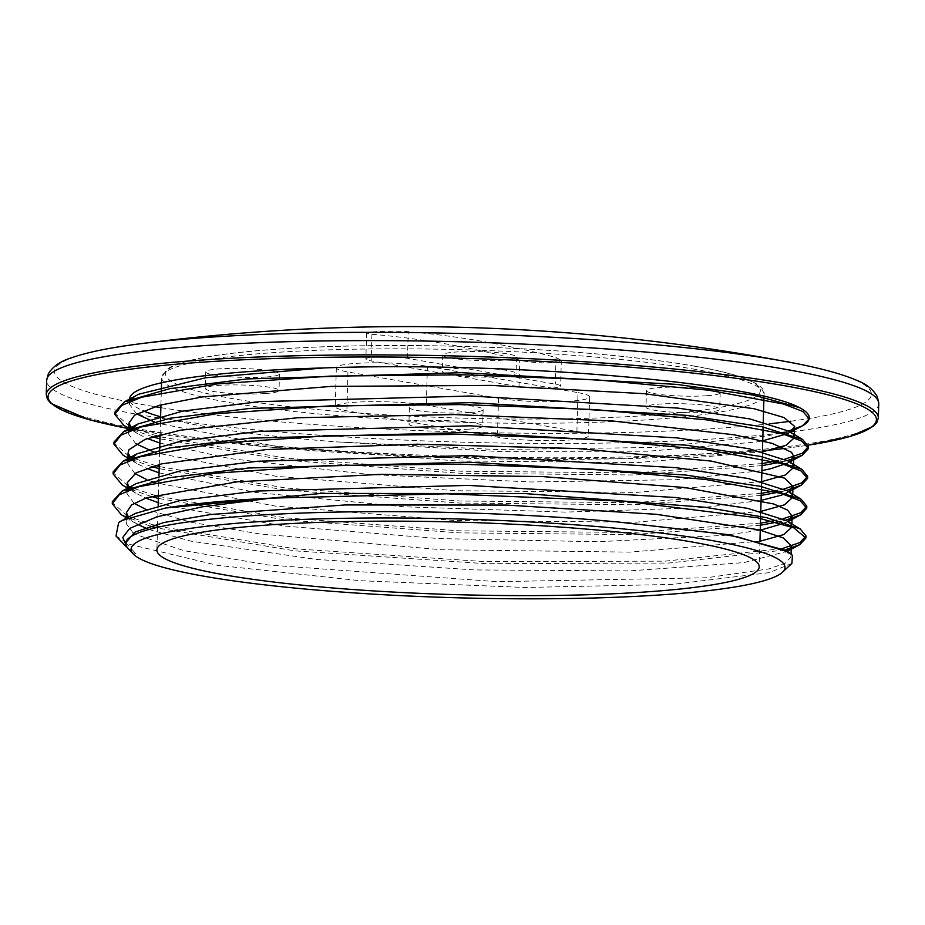 <?xml version="1.0" encoding="UTF-8"?>
<svg xmlns="http://www.w3.org/2000/svg" width="925" height="925" viewBox="0 0 925 925"><rect width="100%" height="100%" fill="white"/><g stroke="black" fill="none" stroke-linecap="round" stroke-linejoin="round"><path stroke-width="0.69" stroke-dasharray="4.62 3.47" d="M791.893 563.429L769.23 572.633L672.683 584.403L524.914 587.479L360.23 580.715L217.213 565.268L129.662 544.363L116.007 535.991M127.234 547.646L136.033 553.867A332.757 40.076 1.6 0 1 127.904 548.398M782.272 548.606L665.052 561.163L484.168 561.556L295.572 548.86L157.551 526.152M153.735 525.111L129.222 516.67M127.222 515.757L112.422 502.657M783.082 518.809L776.884 520.208M760.431 523.168L632.954 532.511L458.8 530.8L284.969 517.803L158.383 496.367M154.544 495.314L133.593 488.354M130.945 487.255L130.067 486.862M128.032 485.937L113.232 472.802M783.914 489.013L777.717 490.412M761.263 493.372L633.81 502.714L459.656 501.003L285.825 488.007L159.216 466.582M155.365 465.518L134.449 458.569M128.899 456.152L114.052 443.063M784.758 459.216L778.549 460.615M762.096 463.564L634.654 472.918L460.523 471.207L286.681 458.222L160.048 436.785M156.209 435.733L135.293 428.784M129.754 426.367L114.885 413.429M785.591 550.375L790.991 556.966L785.313 563.186L768.976 568.875L706.446 577.778L496.864 581.675L267.938 564.955L183.659 550.606L135.177 534.303M133.223 533.077L126.158 523.492L135.374 513.398M786.389 520.578L791.106 524.695M760.096 541.206L629.925 552.121L441.803 549.751L259.671 533.945L190.862 522.243L145.398 509.12M134.067 503.304L126.991 493.696L127.974 490.447M130.541 487.406L136.287 483.555M787.175 490.759L791.904 494.887M760.928 511.398L635.891 522.186L454.603 520.509L275.141 506.067L154.926 482.596M151.411 481.347L146.231 479.323M134.911 473.507L127.812 463.899L128.795 460.662M787.973 460.939L792.702 465.078M761.761 481.601L636.724 492.389L455.424 490.724L275.939 476.271L155.735 452.799M135.744 443.699L128.633 434.103L129.616 430.888M788.794 431.131L793.523 435.27M762.57 451.816L637.545 462.592L456.256 460.928L276.772 446.486L156.556 423.002M136.565 413.891L129.442 404.317L130.425 401.092M133.05 398.028L138.819 394.189M784.909 549.97L668.879 563.048L486.18 563.695L294.855 550.861L155.747 527.747M150.151 526.163L121.233 514.658M785.73 520.185L780.966 521.353M760.373 525.227L632.931 534.581L458.788 532.858L284.946 519.873L158.325 498.436M150.948 496.367L130.888 489.313M130.46 489.128L122.135 484.885M786.562 490.4L781.833 491.557M761.206 495.418L633.764 504.772L459.621 503.061L285.779 490.077L159.158 468.64M151.781 466.57L131.72 459.528M131.362 459.378L123.048 455.146M787.406 460.604L782.677 461.772M762.038 465.633L634.573 474.988L460.419 473.265L286.588 460.28L159.99 438.843M152.648 436.785L132.553 429.743M132.194 429.593L123.881 425.373M788.586 431.004L784.261 432.195M780.353 433.178L767.264 435.964L653.062 447.48L496.783 449.527L336.11 441.838L496.309 451.365L648.437 451.215L756.407 441.988L762.732 440.832M130.101 401.219A332.757 40.076 -178.4 0 0 143.051 410.7M160.615 416.805A332.757 40.076 -178.4 0 0 336.11 441.838M138.195 344.031A408.619 49.222 -178.4 0 0 154.637 406.642M160.869 407.659A408.619 49.222 -178.4 0 0 769.901 423.766M790.794 421.222A408.619 49.222 -178.4 0 0 795.234 363.352M371.931 334.26A2074.023 1309.546 -94.1 0 1 519.757 360.103C532.326 363.675 562.227 363.826 561.325 360.299L556.041 357.524A2074.023 1309.546 85.9 0 0 408.226 331.682C395.588 330.468 365.653 331.532 366.601 333.15L371.931 334.26L371.191 360.912L519.006 386.743A23.46 2.821 -178.4 0 0 545.01 388.338A23.46 2.821 -178.4 0 0 560.608 386.107A23.46 2.821 -178.4 0 0 555.301 384.164L407.474 358.322A23.46 2.821 -178.4 0 0 381.482 356.738A23.46 2.821 -178.4 0 0 365.884 358.958A23.46 2.821 -178.4 0 0 371.191 360.912M788.169 433.409L790.436 432.125M132.414 429.801L137.733 433.756L147.364 438.519M159.875 443.052L229.481 458.534L369.468 474.525L531.239 481.971L676.441 479.682L761.899 470.628M787.337 463.194L789.592 461.922M131.581 459.586L136.912 463.541L146.532 468.304M159.042 472.86L255.936 492.47L403.936 506.784L565.337 512.103L701.902 507.721L761.067 500.413M786.516 493.002L788.771 491.73M128.98 487.44L129.639 488.261M130.714 489.383L135.998 493.279L145.699 498.089M158.21 502.645L172.027 506.657L284.819 526.094L439.063 538.593L598.197 541.738L724.506 535.344L760.234 530.198M785.683 522.798L787.961 521.527M128.136 517.237L137.062 524.186M148.925 529.493L191.024 541.171L315.772 559.371L474.433 569.927L629.416 570.898L743.966 562.597L787.106 551.312M125.661 542.721L136.033 553.867M265.51 393.541A36.896 4.44 -178.4 0 0 279.026 390.489A36.896 4.44 -178.4 0 0 242.281 385.02A36.896 4.44 -178.4 0 0 205.281 388.431A36.896 4.44 -178.4 0 0 226.313 393.033A36.896 4.44 -178.4 0 0 265.51 393.541M265.972 377.018A36.896 4.44 1.6 0 1 226.775 376.51A36.896 4.44 1.6 0 1 205.743 371.908A36.896 4.44 1.6 0 1 242.743 368.497A36.896 4.44 1.6 0 1 279.489 373.966A36.896 4.44 1.6 0 1 265.972 377.018M502.576 376.672A36.896 4.44 -178.4 0 0 516.092 373.619A36.896 4.44 -178.4 0 0 479.347 368.15A36.896 4.44 -178.4 0 0 442.347 371.561A36.896 4.44 -178.4 0 0 463.379 376.163A36.896 4.44 -178.4 0 0 502.576 376.672M503.038 360.149A36.896 4.44 1.6 0 1 463.841 359.652A36.896 4.44 1.6 0 1 442.809 355.038A36.896 4.44 1.6 0 1 479.809 351.627A36.896 4.44 1.6 0 1 516.555 357.096A36.896 4.44 1.6 0 1 503.038 360.149M706.226 412.261A36.896 4.44 -178.4 0 0 719.743 409.208A36.896 4.44 -178.4 0 0 682.985 403.739A36.896 4.44 -178.4 0 0 645.985 407.15A36.896 4.44 -178.4 0 0 667.018 411.764A36.896 4.44 -178.4 0 0 706.226 412.261M706.688 395.738A36.896 4.44 1.6 0 1 667.48 395.241A36.896 4.44 1.6 0 1 646.448 390.627A36.896 4.44 1.6 0 1 683.448 387.217A36.896 4.44 1.6 0 1 720.205 392.686A36.896 4.44 1.6 0 1 706.688 395.738M469.16 429.131A36.896 4.44 -178.4 0 0 482.677 426.078A36.896 4.44 -178.4 0 0 445.919 420.609A36.896 4.44 -178.4 0 0 408.919 424.02A36.896 4.44 -178.4 0 0 429.952 428.622A36.896 4.44 -178.4 0 0 469.16 429.131M469.623 412.608A36.896 4.44 1.6 0 1 430.414 412.111A36.896 4.44 1.6 0 1 409.382 407.497A36.896 4.44 1.6 0 1 446.382 404.086A36.896 4.44 1.6 0 1 483.139 409.555A36.896 4.44 1.6 0 1 469.623 412.608M577.986 392.628A51.361 6.186 1.6 0 1 589.607 396.894A51.361 6.186 1.6 0 1 555.451 401.762A51.361 6.186 1.6 0 1 498.529 398.282L347.95 371.966A51.361 6.186 1.6 0 1 336.342 367.711A51.361 6.186 1.6 0 1 370.497 362.831A51.361 6.186 1.6 0 1 427.408 366.312L577.986 392.628L576.911 431.489L426.333 405.173A51.361 6.186 -178.4 0 0 369.41 401.693A51.361 6.186 -178.4 0 0 335.255 406.572A51.361 6.186 -178.4 0 0 346.863 410.827L497.442 437.143A51.361 6.186 -178.4 0 0 554.364 440.624A51.361 6.186 -178.4 0 0 588.52 435.756A51.361 6.186 -178.4 0 0 576.911 431.489M46.25 394.709A416.215 50.135 -178.4 0 0 460.904 456.441A416.215 50.135 -178.4 0 0 878.345 417.95M807.19 445.33A414.319 49.904 1.6 0 1 785.36 448.336M133.223 429.501L268.944 447.053L440.069 457.459L615.275 458.823L762.454 450.891A414.319 49.904 1.6 0 1 133.292 429.478M131.824 429.212A414.319 49.904 1.6 0 1 129.488 428.772M878.75 403.658A416.215 50.135 1.6 0 1 780.446 433.154M780.318 433.178A416.215 50.135 1.6 0 1 318.952 435.143A416.215 50.135 1.6 0 1 46.655 380.418M556.041 357.524L555.301 384.164M407.474 358.322L408.226 331.682M519.006 386.743L519.757 360.103M498.529 398.282L497.442 437.143M347.95 371.966L346.863 410.827M427.408 366.312L426.333 405.173M695.912 369.468A301.284 36.283 -178.4 0 0 362.057 349.072A301.284 36.283 -178.4 0 0 161.702 377.643A301.284 36.283 -178.4 0 0 461.853 422.332A301.284 36.283 -178.4 0 0 764.027 394.466A301.284 36.283 -178.4 0 0 695.912 369.468M693.091 365.93A297.503 35.832 1.6 0 1 511.051 419.002A297.503 35.832 1.6 0 1 184.78 361.976A297.503 35.832 1.6 0 1 693.091 365.93M129.581 428.83L131.859 429.258M785.418 448.359L807.224 445.376M788.817 433.073L790.505 432.172M137.733 433.756L131.662 430.079M787.915 462.905L789.673 461.968M136.912 463.541L130.841 459.864M787.094 492.713L788.852 491.776M135.998 493.279L129.997 489.649M128.968 489.024L127.581 488.18M786.366 522.452L788.031 521.561M135.096 523.053L126.737 517.988M785.522 552.237L787.187 551.346M366.601 333.15L365.884 358.958M561.325 360.299L560.608 386.107M205.743 371.908L205.281 388.431M279.489 373.966L279.026 390.489M442.809 355.038L442.347 371.561M516.555 357.096L516.092 373.619M646.448 390.627L645.985 407.15M720.205 392.686L719.743 409.208M409.382 407.497L408.919 424.02M483.139 409.555L482.677 426.078M589.607 396.894L588.52 435.756M336.342 367.711L335.255 406.572M161.563 382.788L161.702 377.643L166.812 369.376C171.553 365.953 179.311 362.947 190.088 360.368C219.988 353.292 266.678 348.679 330.179 346.54C381.493 344.909 435.606 345.198 492.505 347.418C573.743 350.772 640.782 356.946 693.634 365.953C745.192 374.775 766.524 385.575 764.027 394.466L763.957 397.183M161.297 392.385L160.938 404.884M160.464 422.17L160.106 434.669M159.632 451.967L159.273 464.454M158.973 475.496L158.857 479.705M158.799 481.763L158.441 494.262M158.14 505.293L157.608 524.059M157.516 527.342L156.892 549.982M763.264 421.985L763.125 426.968M762.431 451.77L762.293 456.765M761.599 481.567L761.46 486.55M760.766 511.363L760.628 516.347M759.934 541.16L759.217 566.805M129.546 401.45L129.465 404.317M128.714 431.258L128.633 434.114M127.881 461.043L127.8 463.899M127.049 490.828L126.968 493.696M126.286 518.231L126.135 523.492M794.402 434.53L794.309 437.791M792.737 494.123L792.656 497.002M791.904 523.92L791.823 526.741M791.072 553.971L790.979 556.966"/><path stroke-width="1.39" d="M133.373 554.11L127.904 548.398A332.757 40.076 1.6 0 1 125.58 543.472A332.757 40.076 1.6 0 1 618.201 522.012L716.528 533.239L737.664 536.905L788.181 551.936L792.482 555.324L791.893 563.429L782.457 572.24A327.092 39.393 -178.4 0 0 711.059 540.397A327.092 39.393 -178.4 0 0 330.086 518.601A327.092 39.393 -178.4 0 0 133.373 554.11A327.092 39.393 -178.4 0 0 456.95 597.781A327.092 39.393 -178.4 0 0 782.457 572.24M116.007 535.991L118.677 522.509L122.054 520.474L165.355 508.033A347.164 41.81 1.6 0 1 271.002 498.124L202.644 506.784L156.984 516.798L129.766 528.395L122.736 537.46L127.234 547.646M165.355 508.033L321.102 493.441L524.787 493.545L705.451 507.316L766.594 517.653L800.252 528.973L805.999 535.933L799.882 542.559L782.272 548.606M157.551 526.152L153.735 525.111M129.222 516.67L127.222 515.757M112.422 502.657L112.376 501.651L121.984 491.163L168.547 477.809L248.455 467.992L469.021 462.222L685.367 474.988L760.489 486.353L801.038 499.153L806.831 506.137L800.726 512.762L783.082 518.809M776.884 520.208L760.431 523.168M158.383 496.367L154.544 495.314M133.593 488.354L130.945 487.255M130.067 486.862L128.032 485.937M113.232 472.802L113.197 471.854L122.886 461.344L169.472 448.001L249.345 438.196L469.819 432.438L686.107 445.179L761.206 456.534L801.825 469.333L807.641 476.34L801.582 482.966L783.914 489.013M777.717 490.412L761.263 493.372M159.216 466.582L155.365 465.518M134.449 458.569L128.899 456.152M114.052 443.063L114.006 442.058L123.719 431.559L170.258 418.216L250.108 408.399L470.547 402.641L686.847 415.383L761.957 426.726L802.646 439.525L808.45 446.555L802.426 453.181L784.758 459.216M778.549 460.615L762.096 463.564M160.048 436.785L156.209 435.733M135.293 428.784L129.754 426.367M114.885 413.429L114.816 412.261L124.517 401.785L169.68 388.673L247.079 378.926L461.783 372.694L676.614 384.384L754.129 395.206L799.524 407.647A347.164 41.81 1.6 0 1 809.271 417.903A347.164 41.81 1.6 0 1 802.495 425.801L788.586 431.004M124.517 401.785L138.819 394.189L205.581 377.782L324.004 367.93C506.507 361.374 753.378 382.187 799.524 407.647M618.201 522.012L728.125 534.638L785.591 550.375L788.169 551.936M135.177 534.303L133.223 533.077M122.054 520.474L135.374 513.398L180.028 500.517L256.711 491.048L468.281 485.394L675.701 497.523L747.654 508.357L786.389 520.578L800.252 528.973M791.106 524.695L791.846 527.181L783.648 534.615L760.096 541.206M145.398 509.12L134.067 503.304M127.974 490.447L130.541 487.406M121.984 491.163L136.287 483.555L181.034 470.698L257.705 461.24L469.195 455.597L676.499 467.726L748.418 478.549L787.175 490.759L801.038 499.153M791.904 494.887L792.667 497.384L784.493 504.819L760.928 511.398M154.926 482.596L151.411 481.347M146.231 479.323L134.911 473.507M128.795 460.662L137.189 453.736L181.948 440.89L258.595 431.432L470.004 425.812L677.25 437.918L749.146 448.741L787.973 460.939L801.825 469.333M792.702 465.078L793.477 467.587L785.348 475.022L761.761 481.601M155.735 452.799L135.744 443.699M129.616 430.888L138.022 423.951L182.734 411.105L259.358 401.647L470.733 396.016L677.979 408.11L749.886 418.933L788.794 431.131L802.646 439.525M793.523 435.27L794.298 437.791L786.204 445.226L762.57 451.816M156.556 423.002L136.565 413.891M130.425 401.092L133.05 398.028M271.025 498.124L446.602 493.8L625.577 501.304L757.725 517.827L793.766 527.851L805.941 538.003L799.836 544.628L784.909 549.97M155.747 527.747L150.151 526.163M126.737 517.988L121.233 514.658L112.295 503.709L119.221 494.817L139.178 486.596L214.854 473.265L327.762 465.495L460.685 464.165L593.434 469.195L705.844 479.532L780.746 493.337L800.275 500.795L806.739 508.207L800.668 514.843L785.73 520.185M780.966 521.353L760.373 525.227M158.325 498.436L150.948 496.367M127.581 488.18L122.135 484.885L113.093 473.924L120.065 465.021L140.022 456.8L215.71 443.48L328.583 435.71L461.517 434.368L594.289 439.398L706.677 449.735L781.544 463.541L801.143 470.998L807.56 478.41L801.397 485.105L786.562 490.4M781.833 491.557L761.206 495.418M159.158 468.64L151.781 466.57M130.841 459.864L123.048 455.146L113.937 444.127L120.874 435.224L140.877 427.003L216.531 413.683L329.404 405.913L462.35 404.572L595.122 409.602L707.486 419.95L782.365 433.744L801.963 441.202L808.415 448.613L802.218 455.297L787.406 460.604M782.677 461.772L762.038 465.633M159.99 438.843L152.648 436.785M131.662 430.079L123.881 425.373L114.804 414.331L121.672 405.428L141.722 397.218L217.34 383.887L330.225 376.105L463.182 374.775L595.943 379.805L708.307 390.153L783.221 403.947L802.761 411.417L809.271 418.817L802.472 425.789M784.261 432.195L780.353 433.178M323.993 367.93A332.757 40.076 -178.4 0 0 129.616 398.918A332.757 40.076 -178.4 0 0 130.101 401.219M143.051 410.7A332.757 40.076 -178.4 0 0 160.615 416.805M795.234 363.352A408.619 49.222 -178.4 0 0 789.395 362.23A408.619 49.222 -178.4 0 0 789.383 362.218A408.619 49.222 -178.4 0 0 779.023 360.345A408.619 49.222 -178.4 0 0 138.195 344.031L138.195 344.031C108.676 347.858 86.256 352.517 70.936 357.998C60.31 361.282 52.771 366.543 48.32 373.804L46.655 380.418A416.215 50.135 1.6 0 1 323.438 340.943A416.215 50.135 1.6 0 1 784.643 369.133A416.215 50.135 1.6 0 1 878.75 403.658L878.345 417.95A416.215 50.135 -178.4 0 0 784.238 383.424A416.215 50.135 -178.4 0 0 323.045 355.235A416.215 50.135 -178.4 0 0 46.25 394.709L47.499 399.369L51.025 403.508L88.95 419.626L129.581 428.83M154.637 406.642A408.619 49.222 -178.4 0 0 160.869 407.659M769.901 423.766A408.619 49.222 -178.4 0 0 790.794 421.222M762.732 440.832L788.169 433.409M790.436 432.125L794.644 426.402L783.984 417.533L754.048 408.723L644.251 393.68L491.233 385.401L331.231 386.384L202.159 396.952L159.32 405.312L134.564 415.175L128.957 423.083L132.414 429.801M147.364 438.519L159.875 443.052M761.899 470.628L770.664 468.744L787.337 463.194M789.592 461.922L793.789 456.568L791.569 452.302L772.178 443.376L734.173 434.796L612.072 420.933L454.187 414.562L297.896 417.73L180.225 430.241L145.19 439.317L129.037 449.677L128.089 452.88L131.581 459.586M146.532 468.304L159.042 472.86M761.067 500.413L781.255 495.222L786.516 493.002M788.771 491.73L792.933 486.365L784.573 478.132L711.059 461.055L578.113 448.567L417.21 444.208L266.481 449.538L161.609 463.864L136.148 472.802L127.257 482.677L128.98 487.44M129.639 488.261L130.714 489.383M145.699 498.089L158.21 502.645M760.234 530.198L785.683 522.798M787.961 521.527L792.112 516.15L787.557 510.103L773.739 503.975L684.962 487.533L542.744 476.606L380.753 474.328L237.367 481.798L146.532 497.8L131.639 504.9L126.459 512.473L128.136 517.237M137.062 524.186L148.925 529.493M787.106 551.312L790.933 547.542L791.314 545.947L783.244 537.911L759.171 529.863L656.195 514.288L506.391 505.073L345.222 504.946L210.877 514.485L164.222 522.44L135.166 532.002L125.661 542.721M691.091 541.819A301.284 36.283 -178.4 0 0 357.247 521.411A301.284 36.283 -178.4 0 0 156.892 549.982A301.284 36.283 -178.4 0 0 457.042 594.671A301.284 36.283 -178.4 0 0 759.217 566.805A301.284 36.283 -178.4 0 0 691.091 541.819M129.488 428.772A414.319 49.904 1.6 0 1 207.709 361.814A414.319 49.904 1.6 0 1 782.723 385.401A414.319 49.904 1.6 0 1 807.19 445.33M785.36 448.336A414.319 49.904 1.6 0 1 762.454 450.857L785.418 448.359M133.292 429.478A414.319 49.904 1.6 0 1 131.824 429.212M126.436 546.872L115.995 536.003M122.886 461.344L137.189 453.736M123.719 431.559L138.022 423.951M805.918 537.992L805.976 535.933M806.75 508.207L806.808 506.137M807.583 478.41L807.641 476.34M808.415 448.613L808.473 446.555M809.248 418.817L809.271 417.903M112.283 503.709L112.341 501.651M113.127 473.403L113.174 471.854M113.96 443.665L114.006 442.058M114.781 414.331L114.839 412.272M131.859 429.258L133.223 429.501M807.224 445.376L849.416 436.692L873.177 426.39L876.865 422.494L878.345 417.95M46.655 380.418L46.25 394.709M789.383 362.218C818.637 367.688 840.756 373.596 855.752 379.921C866.182 383.783 873.408 389.471 877.455 396.964L878.75 403.658M789.453 362.242A2074.162 2074.162 0 0 0 138.195 344.031M790.505 432.172L803.12 425.465M789.673 461.968L802.218 455.297M788.852 491.776L801.397 485.105M129.997 489.649L128.968 489.024M788.031 521.561L800.668 514.843M787.187 551.346L799.836 544.628M161.563 382.788L161.297 392.385M160.938 404.884L160.464 422.17M160.106 434.669L159.632 451.967M159.273 464.454L158.973 475.496M158.857 479.705L158.799 481.763M158.441 494.262L158.14 505.293M157.608 524.059L157.516 527.342M763.957 397.183L763.264 421.985M763.125 426.968L762.431 451.77M762.293 456.765L761.599 481.567M761.46 486.55L760.766 511.363M760.628 516.347L759.934 541.16M129.616 398.918L129.546 401.45M128.945 423.083L128.714 431.258M128.112 452.88L127.881 461.043M127.28 482.677L127.049 490.828M126.448 512.473L126.286 518.231M125.615 542.258L125.58 543.472M794.621 426.772L794.402 434.53M793.789 456.568L793.477 467.587M792.956 486.365L792.737 494.123M792.124 516.15L791.904 523.92M791.291 545.947L791.072 553.971"/></g></svg>
